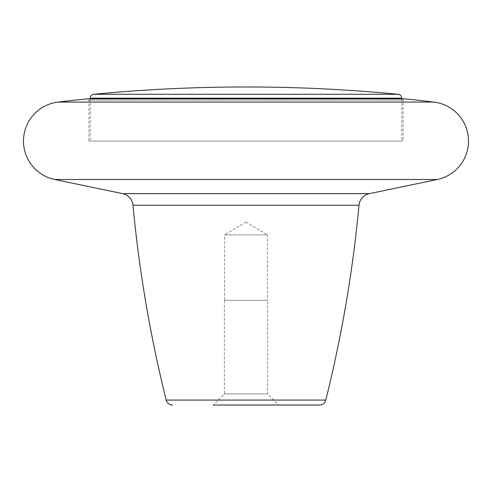 <?xml version="1.0" encoding="UTF-8"?>
<svg xmlns="http://www.w3.org/2000/svg" width="492" height="492" viewBox="0 0 492 492"><rect width="100%" height="100%" fill="white"/><g stroke="black" fill="none" stroke-linecap="round" stroke-linejoin="round"><path stroke-width="0.37" stroke-dasharray="2.46 1.84" d="M90.239 141.069L401.761 141.069L90.239 141.069L90.239 98.837M401.761 98.837L401.761 141.069M278.724 405.033L213.276 405.033L278.724 405.033L267.599 393.907L224.401 393.907L267.599 393.907L267.599 300.317L224.401 300.317L224.401 393.907L213.276 405.033M88.929 141.069L403.071 141.069L88.929 141.069L88.929 100.147L403.071 100.147L403.071 141.069M404.375 98.837A1.31 1.31 0 0 0 403.071 100.147L88.929 100.147A1.31 1.31 0 0 0 87.625 98.837L404.375 98.837M224.401 300.317L267.599 300.317M224.598 300.317L267.402 300.317L224.598 300.317L224.598 234.875L267.402 234.875L267.402 300.317M246 222.015L267.402 234.875L224.598 234.875L246 222.015M90.239 98.191L401.761 98.191M93.794 94.279L398.206 94.279M87.49 98.849L404.51 98.849M433.907 102.078L58.093 102.078M369.375 193.633L122.625 193.633M437.24 179.512L54.76 179.512M359.012 205.225L132.988 205.225M325.784 400.07L166.216 400.07"/><path stroke-width="0.74" d="M401.761 98.837L401.761 98.191L90.239 98.191L90.239 98.837M93.794 94.279A1587.912 1587.912 0 0 1 398.206 94.279L93.794 94.279A3.924 3.924 0 0 0 90.239 98.191M401.761 98.191A3.924 3.924 0 0 0 398.206 94.279M213.276 405.033L319.431 405.033L213.276 405.033M172.569 405.033A6.544 6.544 0 0 1 166.216 400.07A1308.898 1308.898 0 0 1 132.988 205.225L359.012 205.225A1308.898 1308.898 0 0 1 325.784 400.07A6.544 6.544 0 0 1 319.431 405.033M132.988 205.225A13.087 13.087 0 0 0 122.625 193.633L54.76 179.512L437.24 179.512L369.375 193.633A13.087 13.087 0 0 0 359.012 205.225M58.093 102.078L433.907 102.078A1583.988 1583.988 0 0 0 404.51 98.849L87.49 98.849A1583.988 1583.988 0 0 0 58.093 102.078A39.268 39.268 0 0 0 54.76 179.512M433.907 102.078A39.268 39.268 0 0 1 437.24 179.512M404.51 98.849A1.31 1.31 0 0 0 404.375 98.837L87.625 98.837A1.31 1.31 0 0 0 87.49 98.849M166.216 400.07L325.784 400.07M122.625 193.633L369.375 193.633"/></g></svg>
